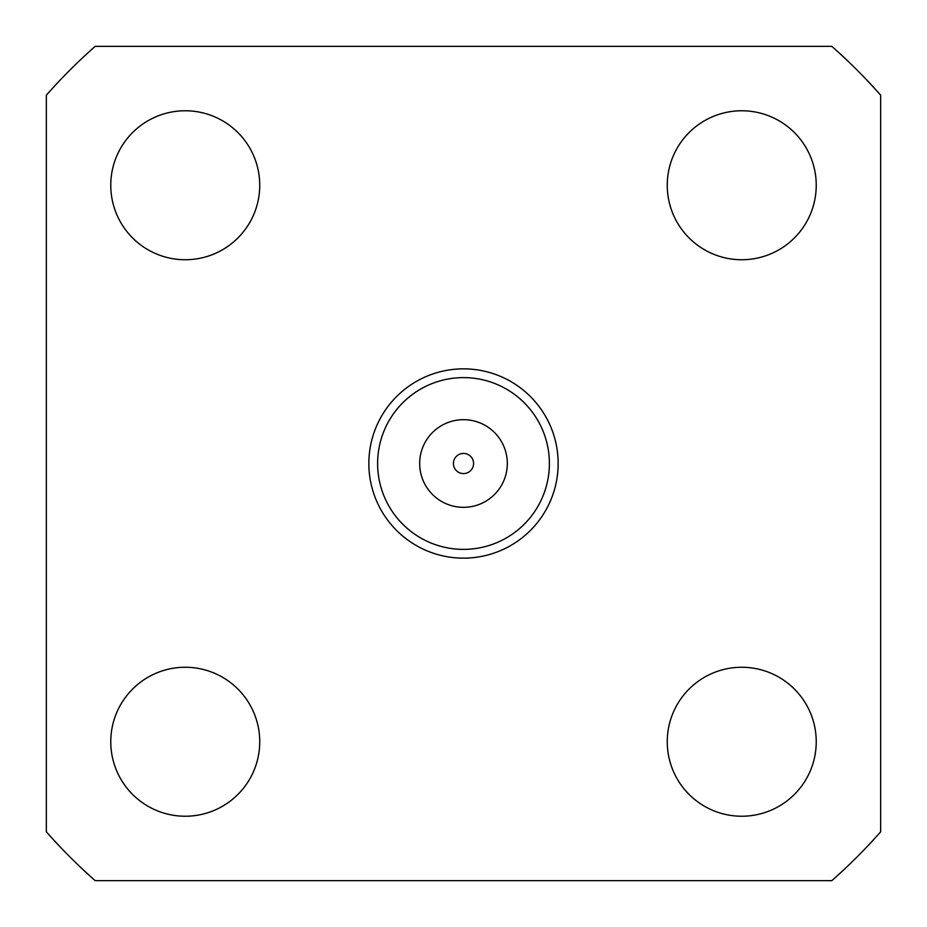 <?xml version="1.0" encoding="UTF-8"?>
<svg xmlns="http://www.w3.org/2000/svg" width="927" height="927" viewBox="0 0 927 927"><rect width="100%" height="100%" fill="white"/><g stroke="black" fill="none" stroke-linecap="round" stroke-linejoin="round"><path stroke-width="1.39" d="M473.581 463.5A10.081 10.081 0 0 0 463.5 453.419A10.081 10.081 0 0 0 453.419 463.5A10.081 10.081 0 0 0 463.5 473.581A10.081 10.081 0 0 0 473.581 463.5M507.324 463.5A43.824 43.824 0 0 0 463.5 419.676A43.824 43.824 0 0 0 419.676 463.5A43.824 43.824 0 0 0 463.5 507.324A43.824 43.824 0 0 0 507.324 463.5M816.235 741.751A74.496 74.496 0 0 0 741.751 667.255A74.496 74.496 0 0 0 667.255 741.751A74.496 74.496 0 0 0 741.751 816.235A74.496 74.496 0 0 0 816.235 741.751M185.249 816.235A74.496 74.496 0 0 0 259.745 741.751A74.496 74.496 0 0 0 185.249 667.255A74.496 74.496 0 0 0 110.765 741.751A74.496 74.496 0 0 0 185.249 816.235M110.765 185.249A74.496 74.496 0 0 0 185.249 259.745A74.496 74.496 0 0 0 259.745 185.249A74.496 74.496 0 0 0 185.249 110.765A74.496 74.496 0 0 0 110.765 185.249M741.751 110.765A74.496 74.496 0 0 0 667.255 185.249A74.496 74.496 0 0 0 741.751 259.745A74.496 74.496 0 0 0 816.235 185.249A74.496 74.496 0 0 0 741.751 110.765M463.5 549.387A85.887 85.887 0 0 1 377.613 463.5A85.887 85.887 0 0 1 463.5 377.613A85.887 85.887 0 0 1 549.387 463.5A85.887 85.887 0 0 1 463.5 549.387M463.5 368.853A94.647 94.647 0 0 1 558.147 463.5A94.647 94.647 0 0 1 463.5 558.147A94.647 94.647 0 0 1 368.853 463.5A94.647 94.647 0 0 1 463.5 368.853M880.65 831.832A556.49 556.49 0 0 1 831.832 880.65L95.168 880.65A556.49 556.49 0 0 1 46.35 831.832L46.35 95.168A556.49 556.49 0 0 1 95.168 46.35L831.832 46.35A556.49 556.49 0 0 1 880.65 95.168L880.65 831.832"/></g></svg>
